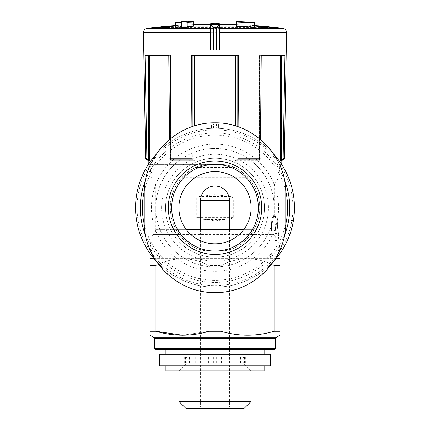 <?xml version="1.0" encoding="UTF-8"?>
<svg xmlns="http://www.w3.org/2000/svg" width="430" height="430" viewBox="0 0 430 430"><rect width="100%" height="100%" fill="white"/><g stroke="black" fill="none" stroke-linecap="round" stroke-linejoin="round"><path stroke-width="0.32" stroke-dasharray="2.15 1.61" d="M276.087 216.381L273.297 216.381C272.41 216.795 271.819 219.08 271.529 223.229L271.427 229.383C271.475 231.55 272.367 233.286 274.098 234.608C272.362 233.286 271.475 231.544 271.427 229.383L271.529 223.229C271.819 219.08 272.41 216.795 273.297 216.381L276.087 216.381C275.281 216.811 274.926 219.096 275.023 223.229L276.157 238.225L274.098 234.608L276.157 238.225L275.023 223.229C274.926 219.096 275.281 216.817 276.087 216.381M175.822 186.05C168.463 200.45 168.463 214.892 175.822 229.383L179.202 234.608L182.234 238.225L190.259 245.035A44.779 44.779 0 0 1 190.259 170.404L195.489 167.523C200.138 165.48 205.046 164.432 210.222 164.384A36.115 36.115 0 0 0 190.259 170.404L182.234 177.208L179.202 180.826L175.822 186.05L155.789 186.05L179.186 186.05A2.886 2.886 0 0 0 176.628 187.598A43.333 43.333 0 0 0 176.628 227.835A2.886 2.886 0 0 0 179.186 229.383L250.835 229.383A2.886 2.886 0 0 0 253.394 227.835A43.333 43.333 0 0 0 253.394 187.598A2.886 2.886 0 0 0 250.835 186.05L179.186 186.05A2.886 2.886 0 0 0 176.628 187.598A43.333 43.333 0 0 0 176.628 227.835A2.886 2.886 0 0 0 179.186 229.383L186.12 229.383A36.115 36.115 0 0 1 215.011 171.608A36.115 36.115 0 0 1 243.901 229.383A36.115 36.115 0 0 1 186.12 229.383M165.539 207.717A49.471 49.471 0 0 1 239.746 164.873A49.471 49.471 0 0 1 239.746 250.561A49.471 49.471 0 0 1 165.539 207.717A49.471 49.471 0 0 1 239.746 164.873A49.471 49.471 0 0 1 239.746 250.561A49.471 49.471 0 0 1 165.539 207.717M285.789 193.634A70.778 70.778 0 0 0 215.011 122.856A70.778 70.778 0 0 0 144.233 193.634L144.233 221.799A70.778 70.778 0 0 0 215.011 292.583A70.778 70.778 0 0 0 285.789 221.799L285.789 193.634M213.565 123.947L211.399 124.017L211.399 128.355L211.399 124.017L218.623 124.017L218.623 128.355L218.623 124.017L216.457 123.947A83.78 83.78 0 0 0 213.565 123.947L213.565 128.285L211.399 128.355L216.457 128.285A79.448 79.448 0 0 0 213.565 128.285M250.819 234.608L254.2 229.383C261.558 214.984 261.558 200.541 254.2 186.05L250.819 180.826L247.787 177.208L239.763 170.404A36.115 36.115 0 0 0 219.8 164.384C224.976 164.432 229.889 165.475 234.533 167.523L239.763 170.404A44.779 44.779 0 0 1 239.763 245.035L247.787 238.225L250.819 234.608L274.098 234.608L153.155 234.608C154.859 233.28 155.735 231.539 155.789 229.383L254.2 229.383M293.443 220.359A79.448 79.448 0 0 0 294.179 201.057L293.62 196.236A79.448 79.448 0 0 1 293.443 220.359L290.847 220.359L293.443 220.359A79.448 79.448 0 0 0 293.62 196.236L290.847 196.236L293.62 196.236M294.437 205.884A79.448 79.448 0 0 0 294.179 201.057A79.448 79.448 0 0 1 294.437 205.884L290.847 205.884L290.847 201.057L294.179 201.057L290.847 201.057L290.847 205.884M215.011 251.05L272.529 251.05L215.011 251.05M195.489 247.911L190.259 245.035A36.115 36.115 0 0 0 210.222 251.05L219.8 251.05A36.115 36.115 0 0 0 239.763 245.035L234.533 247.911C229.883 249.954 224.976 251.002 219.8 251.05L210.222 251.05C205.046 251.002 200.133 249.959 195.489 247.911L234.533 247.911M219.8 164.384L149.645 164.384L219.8 164.384M210.678 23.704L210.678 49.95L219.343 49.95L219.343 23.704M210.678 28.063C210.673 27.429 219.343 27.429 219.343 28.063M254.517 22.553L254.517 26.907A576.506 576.506 0 0 0 236.677 25.961L236.677 26.359M236.677 21.613L236.677 25.961M254.517 27.305L254.517 26.907M181.643 22.166L181.643 26.52A576.506 576.506 0 0 0 175.504 26.907L175.504 27.305M175.504 22.553L175.504 26.907M181.643 22.564L181.643 27.418M187.206 27.122L187.206 22.269M193.344 26.359L193.344 25.961A576.506 576.506 0 0 0 187.206 26.225L187.206 25.843A576.888 576.888 0 0 0 181.643 26.139L181.643 26.52M193.344 21.613L193.344 25.961M187.206 21.876L187.206 26.225M187.206 21.5L187.206 25.843M181.643 21.796L181.643 26.139M153.618 28.6L153.618 27.536L276.399 27.536L276.399 28.6L153.618 28.6L160.858 28.6L160.858 27.783M160.841 26.811L269.18 26.811M191.925 126.818L191.291 55.325L238.731 55.325L237.107 55.325L238.731 55.325L238.096 126.823M145.657 158.616L146.888 158.616L145.05 55.325L170.398 55.325L168.775 55.325L169.522 139.438M260.499 139.438L261.247 55.325L259.43 55.325L284.966 55.325L283.133 158.616L284.364 158.616M205.105 219.51L199.547 218.94L196.741 217.628L196.741 197.805L199.547 196.494L215.011 194.618L230.475 196.494L233.28 197.805L233.28 217.628L230.475 218.94L215.011 220.816L205.105 219.51L224.917 219.51M274.958 233.485L278.28 233.485C277.576 228.792 277.269 224.831 277.371 221.6L277.597 228.244L274.958 228.244L274.958 224.385L274.958 245.127L274.958 221.004L274.958 228.244L277.898 228.244L277.597 228.244L276.979 216.381M278.28 233.485L279.199 241.751L278.79 241.751L279.086 245.127L279.495 245.127L279.086 245.127L278.205 231.039C277.608 225.89 277.511 220.95 277.898 228.244L278.484 233.592M146.888 158.616L147.624 159.326L148.307 159.358L149.715 160.772L149.715 55.325L170.119 55.325L149.715 55.325M170.06 159.326L192.575 159.326L170.06 159.326L169.689 158.616L170.06 159.326L192.769 159.326L192.21 158.616L192.769 159.326L170.06 159.326M237.446 159.326L259.962 159.326L237.446 159.326L237.811 158.616L237.446 159.326L259.962 159.326L260.333 158.616L259.962 159.326L237.446 159.326M282.397 159.326L281.714 159.358L281.714 55.325L259.903 55.325L281.714 55.325M192.914 55.325L235.414 55.325L191.291 55.325L192.914 55.325L192.914 159.358L194.607 160.772L192.769 159.326L192.914 126.479M170.253 159.326L170.602 159.686L170.398 159.358L170.119 160.772L170.253 159.326M259.623 159.358L259.903 160.772L259.623 159.358L259.623 55.325L259.623 159.358M237.252 159.326L235.414 160.772L237.252 159.326M281.817 160.772L280.306 160.772L281.714 159.358M182.508 335.217L209.05 331.256L209.05 265.498L220.972 265.498L209.05 265.498C191.366 256.5 173.677 256.5 155.972 265.498L150.011 265.498C150.011 256.511 150.011 256.511 150.011 265.498L150.011 331.256L155.972 331.256L155.972 265.498C173.65 256.5 191.345 256.5 209.05 265.498L209.05 292.314M274.05 331.256L280.011 331.256C280.011 336.475 280.011 336.475 280.011 331.256L280.011 265.498C280.011 256.511 280.011 256.511 280.011 265.498L274.05 265.498L274.05 331.256C256.248 336.48 238.553 336.48 220.972 331.256L209.05 331.256M220.972 331.256L220.972 265.498C238.655 256.5 256.344 256.5 274.05 265.498C256.371 256.5 238.677 256.5 220.972 265.498L220.972 292.314M150.371 258.274L279.65 258.274M276.296 258.274L153.725 258.274M150.011 331.256C150.011 336.475 150.011 336.475 150.011 331.256M154.343 348.553L275.678 348.553M155.063 349.278L274.958 349.278M215.011 349.278L264.122 349.278L215.011 349.278M178.896 370.977L251.12 370.977M178.896 401.416L251.12 401.416M185.986 408.5L244.036 408.5M215.011 408.5L230.899 408.5L215.011 408.5M145.05 55.325L148.307 55.325L145.05 55.325M170.398 55.325L170.119 55.325L170.592 55.325L170.398 159.358L170.398 55.325M237.107 55.325L235.414 55.325L237.107 55.325L237.107 126.484M259.903 55.325L259.43 55.325L259.903 55.325L259.903 160.772L235.414 160.772L259.903 160.772L259.903 55.325M156.149 154.359A79.448 79.448 0 0 1 273.867 154.354A79.448 79.448 0 0 0 156.149 154.359A79.448 79.448 0 0 1 273.867 154.354A79.448 79.448 0 0 0 156.149 154.359M273.872 261.075A79.448 79.448 0 0 1 156.154 261.08A79.448 79.448 0 0 0 273.872 261.075A79.448 79.448 0 0 1 156.154 261.08A79.448 79.448 0 0 0 273.872 261.075M155.789 207.717A59.222 59.222 0 0 1 244.622 156.429A59.222 59.222 0 0 1 244.622 259.005A59.222 59.222 0 0 1 155.789 207.717A59.222 59.222 0 0 1 244.622 156.429A59.222 59.222 0 0 1 244.622 259.005A59.222 59.222 0 0 1 155.789 207.717A59.222 59.222 0 0 1 244.622 156.429A59.222 59.222 0 0 1 244.622 259.005A59.222 59.222 0 0 1 155.789 207.717M215.011 164.384A43.333 43.333 0 0 1 252.539 229.383A43.333 43.333 0 0 1 177.482 229.383A43.333 43.333 0 0 1 215.011 164.384M243.901 229.383L250.835 229.383A2.886 2.886 0 0 0 253.394 227.835A43.333 43.333 0 0 0 253.394 187.598A2.886 2.886 0 0 0 250.835 186.05L254.2 186.05M262.015 27.283L262.015 28.6L256.742 28.6L274.942 28.6L269.164 28.6L269.164 27.783M274.942 28.6L274.942 28.031M269.164 28.6L276.399 28.6M262.015 28.6L155.079 28.6L155.079 28.031M155.079 28.6L158.127 28.6L158.127 28.004M158.127 28.6L169.898 28.6L169.898 27.165M169.898 28.6L173.279 28.6L173.279 26.284M173.279 28.6L170.285 28.6L170.285 27.052M170.285 28.6L168.006 28.6L168.006 27.283M160.841 27.536L160.841 28.6L168.006 28.6M259.736 28.6L259.736 27.052M256.742 28.6L256.742 26.284M260.123 28.6L260.123 27.165M271.894 28.6L271.894 28.004M290.847 216.978L293.916 216.978L290.847 216.978L290.847 220.359L290.847 216.978L293.916 216.978L290.847 216.978L290.847 196.236L290.847 216.978M274.958 240.467L278.678 240.467M274.958 245.127L279.086 245.127L274.958 245.127M279.091 241.751L278.79 241.751M165.899 370.945L264.122 370.945M229.072 363.001L200.944 363.001L229.072 363.001L229.072 357.223L200.944 357.223L200.944 363.001M253.953 363.001L244.154 363.001L253.963 363.001L253.953 357.223L245.261 357.223L245.261 363.001M184.76 363.001L176.01 363.001L185.868 363.001L183.137 363.001L184.76 363.001L184.76 357.223L176.01 357.223L176.069 363.001L176.058 357.223L180.003 357.223L180.003 363.001M182.25 363.001L205.008 363.001L182.25 363.001L182.25 357.223L205.008 357.223L205.008 363.001M225.014 363.001L247.771 363.001L225.014 363.001L225.014 357.223L247.771 357.223L247.771 363.001M159.396 365.887L270.62 365.887M159.396 354.331L270.62 354.331M215.011 354.331L264.122 354.331L215.011 354.331M182.25 357.223L205.008 357.223M184.76 357.223L180.003 357.223M229.072 357.223L200.944 357.223M253.953 357.223L245.261 357.223M225.014 357.223L230.856 357.223L230.856 363.001M230.856 357.223L247.771 357.223M215.011 407.054L229.453 407.054L215.011 407.054M216.457 123.947L216.457 128.285M182.234 238.225L247.787 238.225M147.286 28.251L282.736 28.251M169.689 158.616L192.21 158.616L169.689 158.616M143.459 32.632L286.563 32.632M260.333 158.616L237.811 158.616L260.333 158.616M195.489 167.523L234.533 167.523M182.234 177.208L247.787 177.208M179.202 180.826L250.819 180.826M175.822 229.383L155.789 229.383L155.789 186.05C155.735 183.895 154.859 182.153 153.155 180.826L151.129 177.208L150.285 167.523C150.312 165.657 151.274 164.609 153.161 164.384M179.202 234.608L153.155 234.608L151.129 238.225L150.285 247.911C150.312 249.776 151.274 250.824 153.161 251.05M148.205 160.772L149.715 160.772M170.119 160.772L194.607 160.772L170.119 160.772L170.119 55.325L170.119 160.772M153.618 337.303L276.399 337.303M154.343 338.555L275.678 338.555M215.011 356.04L244.358 356.04L215.011 356.04M215.011 364.215L244.358 364.215L215.011 364.215M148.205 162.938L281.817 162.938M280.634 162.938L149.387 162.938M235.414 125.947L235.414 55.325M280.306 160.772L280.306 55.325M194.607 55.325L194.607 125.942M148.307 159.358L148.307 55.325M161.567 207.717A53.444 53.444 0 0 1 241.735 161.433A53.444 53.444 0 0 1 241.735 254.001A53.444 53.444 0 0 1 161.567 207.717M144.276 191.226A72.632 72.632 0 0 1 285.746 191.226M285.746 224.207A72.632 72.632 0 0 1 144.276 224.207M145.566 180.079A74.739 74.739 0 0 1 284.45 180.073M284.456 235.355A74.739 74.739 0 0 1 145.571 235.361M137.084 207.717A77.927 77.927 0 0 1 253.974 140.228A77.927 77.927 0 0 1 253.974 275.205A77.927 77.927 0 0 1 137.084 207.717M151.424 207.717A63.586 63.586 0 0 1 246.804 152.65A63.586 63.586 0 0 1 246.804 262.784A63.586 63.586 0 0 1 151.424 207.717M233.28 197.805L196.741 197.805M233.28 217.628L196.741 217.628M230.475 218.94L199.547 218.94M224.917 195.924L205.105 195.924M230.475 196.494L199.547 196.494M275.023 223.229L271.529 223.229L275.023 223.229M274.958 231.039L278.205 231.039M199.165 357.223L199.165 363.001M199.724 357.223L199.724 363.001M197.886 357.223L197.886 363.001M195.252 357.223L195.252 363.001M192.984 357.223L192.984 363.001M189.447 357.223L189.447 363.001M183.191 357.223L183.191 363.001M184.669 357.223L184.669 363.001M185.674 357.223L185.674 363.001M185.55 357.223L185.55 363.001M183.927 357.223L183.927 363.001M211.189 357.223L211.189 363.001M208.657 357.223L208.657 363.001M213.382 357.223L213.382 363.001M216.639 357.223L216.639 363.001M218.832 357.223L218.832 363.001M221.364 357.223L221.364 363.001M244.471 357.223L244.471 363.001M246.094 357.223L246.094 363.001M244.347 357.223L244.347 363.001M245.353 357.223L245.353 363.001M246.831 357.223L246.831 363.001M250.018 357.223L250.018 363.001M240.574 357.223L240.574 363.001M237.037 357.223L237.037 363.001M234.769 357.223L234.769 363.001M232.135 357.223L232.135 363.001M230.297 357.223L230.297 363.001M200.568 229.383L200.568 407.054L199.122 408.5M229.453 229.383L229.453 407.054L230.899 408.5M219.343 24.284A577.791 577.791 0 0 0 210.678 24.284M193.344 24.677A577.791 577.791 0 0 0 175.504 25.623M254.517 25.623A577.791 577.791 0 0 0 236.677 24.677M274.232 216.381L274.232 186.05C274.286 183.895 275.162 182.153 276.866 180.826L278.893 177.208L279.737 167.523C279.71 165.657 278.748 164.609 276.861 164.384M278.893 238.263L279.199 241.751M279.495 245.127L279.737 247.911C279.71 249.776 278.748 250.824 276.861 251.05M269.9 258.274L272.529 251.05M160.121 258.274L157.493 251.05M251.088 370.945L244.358 364.215C242.117 361.533 242.117 358.813 244.358 356.04L251.12 349.278M178.934 370.945L185.663 364.215C187.905 361.533 187.905 358.813 185.663 356.04L178.896 349.278M281.349 164.002L280.371 164.384M148.673 164.002L149.645 164.384M170.592 159.686L170.592 55.325L170.592 159.686M259.43 159.686L259.43 55.325L259.43 159.686M269.18 28.6L269.18 27.536M274.958 221.004L277.366 221.004M274.958 224.385L277.673 224.385M176.01 349.278L176.01 357.223M176.01 363.001L176.01 370.945M254.012 349.278L254.012 357.223M254.012 363.001L254.012 370.945M185.868 357.223L185.868 363.001M183.137 357.223L183.137 363.001M244.154 357.223L244.154 363.001M253.963 357.223L253.963 363.001M246.879 357.223L246.879 363.001"/><path stroke-width="0.64" d="M200.568 200.493L229.453 200.493A14.443 14.443 0 0 0 215.011 186.05A14.443 14.443 0 0 0 200.568 200.493L200.568 229.383M229.453 200.493L229.453 229.383M186.12 229.383L243.901 229.383M243.901 186.05L186.12 186.05L243.901 186.05M294.179 201.057L294.437 205.884A79.448 79.448 0 0 1 273.872 261.075A79.448 79.448 0 0 0 273.867 154.354A79.448 79.448 0 0 1 294.179 201.057M210.678 23.704L210.678 49.95L219.343 49.95L219.343 23.704C219.348 23.07 210.678 23.07 210.678 23.704M210.678 24.445L213.506 27.343L213.506 49.95M213.506 27.343L216.51 27.343L219.343 24.445M254.517 22.553A580.849 580.849 0 0 0 236.677 21.613L236.677 26.359A576.109 576.109 0 0 1 254.517 27.305L254.517 22.553M236.677 22.011A580.457 580.457 0 0 1 254.517 22.951M175.504 22.951A580.457 580.457 0 0 1 181.643 22.564L181.643 23.064A579.957 579.957 0 0 1 187.206 22.768L187.206 22.269A580.457 580.457 0 0 1 193.344 22.011L193.344 21.613A580.849 580.849 0 0 0 187.206 21.876L187.206 21.5A581.226 581.226 0 0 0 181.643 21.796L181.643 22.166A580.849 580.849 0 0 0 175.504 22.553L175.504 27.305A576.109 576.109 0 0 1 181.643 26.918M181.643 23.064L181.643 27.418A575.609 575.609 0 0 1 187.206 27.122L187.206 22.768M187.206 26.622A576.109 576.109 0 0 1 193.344 26.359L193.344 22.011M168.006 27.283L168.006 26.811A576.549 157.627 -90 0 1 170.285 26.311A575.775 282.22 90 0 1 173.279 26.284A576.818 157.702 90 0 0 169.898 27.165A575.845 552.351 -90 0 0 158.127 28.004A574.061 281.381 -90 0 0 155.079 28.031A576.184 552.679 90 0 1 160.858 27.536L153.618 27.536A577.791 577.791 0 0 0 147.286 28.251C144.91 28.713 143.636 30.17 143.459 32.632L210.678 32.632M219.343 28.251L282.736 28.251A577.791 577.791 0 0 0 276.399 27.536L269.164 27.536A576.184 552.679 -90 0 1 274.942 28.031A574.061 281.381 90 0 0 271.894 28.004A575.845 552.351 90 0 0 260.123 27.165A576.818 157.702 -90 0 0 256.742 26.284A575.775 282.22 -90 0 1 259.736 26.311A576.549 157.627 90 0 1 262.015 26.811L269.18 26.811A577.791 577.791 0 0 0 254.517 25.623M168.006 26.811L160.841 26.811A577.791 577.791 0 0 1 175.504 25.623M169.522 139.438L168.775 55.325L145.05 55.325L146.888 158.616L145.657 158.616L143.459 32.632M238.096 126.823L238.731 55.325L191.291 55.325L191.925 126.818M282.736 28.251C285.106 28.713 286.385 30.17 286.563 32.632L284.364 158.616L283.133 158.616L282.397 159.326L283.639 159.326L282.397 159.326L283.133 158.616L284.966 55.325L261.247 55.325L260.499 139.438M146.759 159.326L148.205 160.772L149.715 160.772L148.307 159.358L146.377 159.326L147.624 159.326L146.888 158.616M283.262 159.326L281.817 160.772L280.306 160.772L281.714 159.358L283.262 159.326L282.397 159.326M220.972 292.314L220.972 331.256L209.05 331.256C191.463 336.48 173.774 336.48 155.972 331.256L155.972 265.498L150.011 265.498L150.011 331.256C150.011 336.475 150.011 336.475 150.011 331.256L155.972 331.256L182.508 335.217M274.05 331.256L274.05 265.498L280.011 265.498C280.011 256.511 280.011 256.511 280.011 265.498L280.011 331.256L274.05 331.256C256.468 336.48 238.774 336.48 220.972 331.256M209.05 292.314L209.05 331.256M280.011 258.634L279.65 258.274L276.296 258.274M153.725 258.274L150.371 258.274L150.011 258.634M150.011 265.498C150.011 256.511 150.011 256.511 150.011 265.498M280.011 331.256C280.011 336.475 280.011 336.475 280.011 331.256M154.343 338.555L275.678 338.555L275.678 348.553L154.343 348.553L154.343 338.555L153.618 337.303L150.011 335.217M275.678 348.553L274.958 349.278L155.063 349.278L154.343 348.553M251.12 370.977L178.896 370.977L178.896 401.416L251.12 401.416L251.088 370.945M251.12 401.416L244.036 408.5L185.986 408.5L178.896 401.416M135.563 207.717A79.448 79.448 0 0 1 156.149 154.359A79.448 79.448 0 0 0 135.563 207.717A79.448 79.448 0 0 1 156.149 154.359A79.448 79.448 0 0 0 156.154 261.08A79.448 79.448 0 0 1 135.563 207.717A79.448 79.448 0 0 0 156.154 261.08A79.448 79.448 0 0 1 135.563 207.717M144.233 221.799L144.233 193.634C143.383 155.552 177.155 122.184 214.962 122.856C252.781 122.12 286.649 155.526 285.789 193.634L285.789 221.799C286.638 259.887 252.867 293.249 215.059 292.583C177.241 293.314 143.373 259.908 144.233 221.799M215.011 171.608A36.115 36.115 0 0 1 246.282 225.772A36.115 36.115 0 0 1 183.739 225.772A36.115 36.115 0 0 1 215.011 171.608M215.011 164.384A43.333 43.333 0 0 1 252.539 229.383A43.333 43.333 0 0 1 177.482 229.383A43.333 43.333 0 0 1 215.011 164.384A43.333 43.333 0 0 1 252.539 229.383A43.333 43.333 0 0 1 177.482 229.383A43.333 43.333 0 0 1 215.011 164.384M160.858 27.783L160.841 26.811M170.285 27.052L170.285 26.311M262.015 27.283L262.015 26.811M259.736 27.052L259.736 26.311M264.122 365.887L264.122 370.945L165.899 370.945L165.899 365.887M270.62 365.887L159.396 365.887L159.396 354.331L270.62 354.331L270.62 365.887M293.443 220.359A79.448 79.448 0 0 1 273.872 261.075A79.448 79.448 0 0 0 273.867 154.354A79.448 79.448 0 0 1 293.62 196.236M216.51 27.343L216.51 49.95M210.678 28.251L147.286 28.251M286.563 32.632L219.343 32.632M275.678 338.555L276.399 337.303L153.618 337.303M281.817 160.772L281.817 162.938L280.634 162.938M149.387 162.938L148.205 162.938L148.673 164.002M280.306 160.772L280.306 55.325M235.414 125.947L235.414 55.325M194.607 125.942L194.607 55.325M149.715 160.772L149.715 55.325M148.307 159.358L148.307 55.325M192.914 126.479L192.914 55.325M237.107 126.484L237.107 55.325M281.714 159.358L281.714 55.325M219.332 24.478L210.689 24.478M144.276 224.207A72.632 72.632 0 0 1 144.276 191.226M285.746 191.226A72.632 72.632 0 0 1 285.746 224.207M145.571 235.361A74.739 74.739 0 0 1 145.566 180.079M284.45 180.073A74.739 74.739 0 0 1 284.456 235.355M215.011 160.992A46.725 46.725 0 0 1 261.633 210.775A46.725 46.725 0 0 1 208.91 254.044A46.725 46.725 0 0 1 169.183 198.601A46.725 46.725 0 0 1 215.011 160.992M210.678 24.284A577.791 577.791 0 0 0 193.344 24.677M236.677 24.677A577.791 577.791 0 0 0 219.343 24.284M145.657 158.616L146.377 159.326M284.364 158.616L283.639 159.326M276.399 337.303L280.011 335.217M148.205 160.772L148.205 162.938M281.817 162.938L281.349 164.002M269.18 27.536L269.18 26.811M165.899 349.278L165.899 354.331M264.122 349.278L264.122 354.331"/></g></svg>
